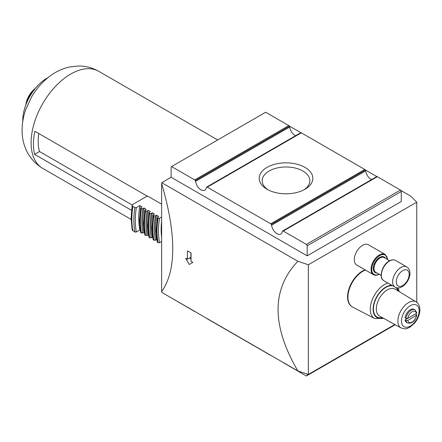 <?xml version="1.0" encoding="UTF-8"?>
<svg xmlns="http://www.w3.org/2000/svg" width="442" height="442" viewBox="0 0 442 442"><rect width="100%" height="100%" fill="white"/><g stroke="black" fill="none" stroke-linecap="round" stroke-linejoin="round"><path stroke-width="0.66" d="M295.554 135.744A7.674 4.431 60 0 1 295.068 135.49A7.674 4.431 60 0 1 289.692 127.014A1.282 0.74 -120 0 0 289.411 126.23A1.282 0.74 -120 0 0 288.797 125.605L265.664 112.246L171.584 166.568L194.718 179.922A1.282 0.74 60 0 1 195.325 180.546A1.282 0.74 60 0 1 195.613 181.336A7.674 4.431 -120 0 0 200.983 189.806A7.674 4.431 -120 0 0 204.823 190.187A7.674 4.431 -120 0 0 206.359 187.535A1.282 0.74 60 0 1 206.613 187.099A1.282 0.74 60 0 1 207.254 187.159L270.708 223.796A1.282 0.74 60 0 1 271.3 224.392A1.282 0.74 60 0 1 271.603 225.205A7.674 4.431 -120 0 0 276.974 233.68A7.674 4.431 -120 0 0 280.814 234.061A7.674 4.431 -120 0 0 282.344 231.409A1.282 0.74 60 0 1 282.604 230.967A1.282 0.74 60 0 1 283.239 231.033L306.378 244.387L307.19 245.796L307.19 255.824L401.27 201.508L401.27 191.48L400.458 190.071L377.324 176.712A1.282 0.74 -120 0 0 376.683 176.651L282.604 230.967M371.545 179.618A7.674 4.431 60 0 1 371.059 179.364A7.674 4.431 60 0 1 365.683 170.888A1.282 0.74 -120 0 0 365.379 170.076A1.282 0.74 -120 0 0 364.788 169.474L301.333 132.843A1.282 0.74 -120 0 0 300.693 132.777L206.613 187.099M289.245 125.998L300.892 132.722M365.236 169.872L376.877 176.59M400.574 190.27L410.728 196.132L416.767 202.171L308.339 264.769L297.88 261.283L161.75 182.69A383.805 221.591 120 0 0 161.634 183.529C169.021 208.806 172.728 230.536 172.75 248.719C172.728 266.858 169.021 281.173 161.634 291.67A383.805 221.591 120 0 0 161.75 292.372L297.88 370.965C284.714 348.44 278.106 327.953 278.062 309.522C278.106 291.112 284.714 275.034 297.88 261.283M187.414 257.183A383.805 221.591 -60 0 1 187.469 250.885L191.088 252.973A383.805 221.591 120 0 0 191.032 259.272A383.805 221.591 120 0 0 191.038 261.36L192.85 262.404L189.281 264.465L185.612 258.227L187.419 259.272A383.805 221.591 -60 0 1 187.414 257.183M385.391 258.277A8.995 5.194 120 0 0 379.65 257.415A8.995 5.194 120 0 0 373.291 268.432A8.995 5.194 120 0 0 376.904 272.968M387.689 259.603L385.269 254.515A11.68 6.746 120 0 0 385.142 254.437A11.68 6.746 120 0 0 379.302 255.017A11.68 6.746 120 0 0 371.042 269.322A11.68 6.746 120 0 0 373.462 274.67A11.68 6.746 120 0 0 373.589 274.742C375.297 275.593 377.286 275.383 379.545 274.112M384.988 258.045A8.741 5.044 120 0 0 379.7 257.653A8.741 5.044 120 0 0 373.523 268.355A8.741 5.044 120 0 0 376.507 272.736M373.462 274.67L356.711 265.001A11.68 6.746 -60 0 1 354.296 259.653A11.68 6.746 -60 0 1 359.39 247.901A11.68 6.746 -60 0 1 368.396 244.769L385.142 254.437M48.079 77.549A34.542 19.945 120 0 0 47.195 78.041A34.542 19.945 120 0 0 22.785 121.357M34.741 89.174A17.912 10.343 120 0 0 26.183 103.992M35.448 88.295A16.122 9.304 120 0 0 25.78 105.041M405.96 320.494L405.06 319.969A7.547 4.359 120 0 0 406.546 322.428L407.447 322.947C411.955 323.87 415.088 321.218 416.85 315.002L407.789 320.483L405.96 320.494A7.547 4.359 120 0 0 407.447 322.947M365.401 270.018A21.194 12.238 120 0 0 362.915 271.217A21.194 12.238 120 0 0 349.069 289.891A21.194 12.238 120 0 0 352.318 306.875A21.194 12.238 120 0 0 352.583 307.024L374.683 318.549L383.7 318.389M156.871 239.846L153.921 240.277L153.092 239.614L152.015 227.934L153.087 215.05L153.921 215.834L155.385 215.823L156.496 215.182L158.661 216.436L157.247 217.453L158.081 218.232L159.545 218.226L161.634 217.022M152.711 237.442L149.761 237.873L148.926 237.21L147.855 225.536L148.926 212.646L149.761 213.431L151.225 213.42L152.33 212.779L154.501 214.033L153.087 215.05M148.551 235.039L145.6 235.47L144.766 234.807L143.694 223.133L144.766 210.243L145.6 211.027L147.059 211.016L148.169 210.381L150.341 211.63L148.926 212.646M144.385 232.636L141.44 233.067L140.606 232.409L139.534 220.729L140.606 207.839L141.44 208.624L142.899 208.618L144.009 207.978L146.18 209.232L144.766 210.243M161.634 241.465L159.545 242.669L158.081 242.68L157.253 242.017L156.175 230.337L157.247 217.453M140.225 230.232L139.849 230.017L136.34 232.039L134.876 232.05L132.164 230.022L131.119 218.221L132.158 205.287L132.887 206.458L134.876 207.607L136.34 207.596L139.849 205.574L142.015 206.823L140.606 207.839M352.136 306.77A21.194 12.238 -60 0 1 351.954 306.671A21.194 12.238 -60 0 1 348.705 289.687A21.194 12.238 -60 0 1 362.55 271.007A21.194 12.238 -60 0 1 365.042 269.813M132.158 205.287L132.92 204.348L147.424 195.977L161.634 204.182M131.523 210.315L34.603 154.357A56.035 32.354 -60 0 1 34.835 131.241L147.192 196.11M414.999 309.875L414.093 309.35A7.547 4.359 120 0 0 410.32 309.726A7.547 4.359 120 0 0 405.06 317.881L405.96 318.406L407.789 318.395L416.469 313.384L416.85 312.776L414.999 309.875A7.547 4.359 120 0 0 411.22 310.251A7.547 4.359 120 0 0 405.96 318.406M268.178 189.867A23.835 13.763 180 0 1 262.183 180.745A23.835 13.763 180 0 1 269.167 171.015A23.835 13.763 180 0 1 295.14 168.032A23.835 13.763 180 0 1 309.859 180.745A23.835 13.763 180 0 1 303.864 189.867M304.98 189.264A26.807 15.476 180 0 1 267.062 189.264A26.807 15.476 180 0 1 267.062 167.374A26.807 15.476 180 0 1 304.98 167.374A26.807 15.476 180 0 1 304.98 189.264L304.98 189.264M190.922 252.879L190.922 257.25L187.419 259.272M191.032 259.531L190.016 257.769M405.06 319.969L415.579 313.897L416.85 315.002M139.849 205.574A72.665 41.957 120 0 0 139.849 230.017M161.634 221.188A70.422 40.658 120 0 0 161.634 237.299M144.009 207.978A72.665 41.957 120 0 0 144.009 232.42M148.169 210.381A72.665 41.957 120 0 0 148.169 234.824M152.33 212.779A72.67 41.957 120 0 0 152.33 237.227M156.496 215.182A72.665 41.957 120 0 0 156.496 239.625M34.603 154.357L39.504 151.523L132.224 205.055M38.791 133.523A49.327 28.481 120 0 0 39.504 151.523M297.88 370.965L308.339 374.451L308.339 264.769M394.844 324.511L308.339 374.451M161.75 182.69L171.131 177.275L307.19 255.824M171.131 177.275L171.131 166.827L171.584 166.568M161.634 183.529L161.634 291.67M395.22 324.715L306.378 376.004L283.239 362.65A1.282 0.74 60 0 1 282.797 362.258M307.19 374.07L307.19 375.534M416.767 202.171L416.767 302.3M195.165 311.665A1.282 0.74 60 0 1 194.718 311.544L171.468 297.98M401.27 191.48L307.19 245.796M400.458 190.071L306.378 244.387M271.15 355.534A1.282 0.74 60 0 1 270.708 355.412L207.254 318.776A1.282 0.74 60 0 1 206.806 318.384M384.247 257.614L384.253 257.62A8.481 4.895 120 0 0 384.247 257.614A8.481 4.895 120 0 0 380.015 258.04A8.481 4.895 120 0 0 374.015 268.432A8.481 4.895 120 0 0 375.766 272.311A8.481 4.895 120 0 0 375.772 272.311L375.766 272.311M365.683 170.888L271.603 225.205M289.692 127.014L195.613 181.336M387.523 259.509A11.172 6.448 120 0 0 379.65 255.636A11.172 6.448 120 0 0 371.755 269.316A11.172 6.448 120 0 0 379.043 274.2M395.071 287.145C397.303 288.294 399.673 288.145 402.187 286.698C408.651 282.913 413.375 271.333 406.751 266.913L406.751 266.913A11.68 6.746 120 0 0 400.911 267.493A11.68 6.746 120 0 0 392.651 281.797A11.68 6.746 120 0 0 395.071 287.145L383.761 280.62C378.264 278.035 382.203 264.631 389.28 260.935C391.623 259.614 393.678 259.432 395.441 260.388A11.68 6.746 120 0 0 389.601 260.962A11.68 6.746 120 0 0 381.341 275.272A11.68 6.746 120 0 0 383.761 280.62M402.717 285.526A9.122 5.265 120 0 0 409.17 274.349A9.122 5.265 120 0 0 402.717 270.626A9.122 5.265 120 0 0 396.27 281.797A9.122 5.265 120 0 0 402.717 285.526M31.095 142.7A56.035 32.354 120 0 0 42.697 168.352C27.581 159.197 22.012 144.098 22.1 130.163C22.144 123.191 23.371 116.301 25.78 109.489L31.448 97.179C35.846 89.549 41.349 83.041 47.946 77.654C54.482 72.306 61.781 68.731 69.836 66.93L78.687 65.996C85.82 65.991 92.5 67.759 98.732 71.295A56.035 32.354 120 0 0 70.714 74.068A56.035 32.354 120 0 0 31.095 142.7M397.899 321.008A15.05 8.691 120 0 0 401.109 327.947C407.607 329.914 407.159 327.997 410.093 327.08L414.579 323.141C417.977 318.964 419.751 314.5 419.9 309.748C419.701 305.776 418.452 303.157 416.16 301.886A15.05 8.691 120 0 0 408.541 302.577A15.05 8.691 120 0 0 397.899 321.008M401.485 320.991A12.492 7.21 120 0 0 410.32 326.091A12.492 7.21 120 0 0 419.149 310.792A12.492 7.21 120 0 0 410.773 305.444A12.492 7.21 120 0 0 401.535 319.92A12.492 7.21 120 0 0 401.485 320.991M416.16 301.886L395.198 289.178A15.575 8.989 120 0 0 387.314 289.891A15.575 8.989 120 0 0 376.302 308.969A15.575 8.989 120 0 0 379.623 316.152L401.109 327.947M392.772 285.825A17.619 10.172 120 0 0 385.894 287.399A17.619 10.172 120 0 0 373.435 308.98A17.619 10.172 120 0 0 382.324 317.632M397.828 290.775A17.619 10.172 120 0 0 396.054 287.593M387.96 283.04A20.128 11.619 120 0 0 384.496 284.549A20.128 11.619 120 0 0 370.263 309.201A20.128 11.619 120 0 0 374.683 318.549M391.844 285.283A18.083 10.442 120 0 0 385.894 287.024A18.083 10.442 120 0 0 373.103 309.168A18.083 10.442 120 0 0 382.811 317.897M153.921 215.834A75.228 43.432 120 0 0 152.86 228.669A75.228 43.432 120 0 0 153.921 240.277M155.385 215.823A74.201 42.841 120 0 0 154.302 228.669A74.201 42.841 120 0 0 155.385 240.266M153.38 215.519A75.228 43.432 120 0 0 152.313 228.354A75.228 43.432 120 0 0 153.38 239.962M149.761 213.431A75.228 43.432 120 0 0 148.694 226.265A75.228 43.432 120 0 0 149.761 237.873M151.225 213.42A74.201 42.841 120 0 0 150.142 226.265A74.201 42.841 120 0 0 151.225 237.862M149.219 213.116A75.228 43.432 120 0 0 148.153 225.95A75.228 43.432 120 0 0 149.219 237.558M145.6 211.027A75.228 43.432 120 0 0 144.534 223.862A75.228 43.432 120 0 0 145.6 235.47M147.059 211.016A74.201 42.841 120 0 0 145.982 223.862A74.201 42.841 120 0 0 147.059 235.464M145.053 210.712A75.228 43.432 120 0 0 143.993 223.547A75.228 43.432 120 0 0 145.053 235.155M141.44 208.624A75.228 43.432 120 0 0 140.374 221.459A75.228 43.432 120 0 0 141.44 233.067M142.899 208.618A74.206 42.841 120 0 0 141.821 221.459A74.206 42.841 120 0 0 142.899 233.061M140.893 208.309A75.228 43.432 120 0 0 139.832 221.149A75.228 43.432 120 0 0 140.893 232.752M158.081 218.232A75.228 43.432 120 0 0 157.02 231.072A75.228 43.432 120 0 0 158.081 242.68M159.545 218.226A74.201 42.841 120 0 0 158.468 231.072A74.201 42.841 120 0 0 159.545 242.669M157.54 217.923A75.228 43.432 120 0 0 156.474 230.757A75.228 43.432 120 0 0 157.54 242.365M134.876 207.607A78.554 45.355 120 0 0 133.86 220.414A78.554 45.355 120 0 0 134.876 232.05M136.34 207.596A77.527 44.764 120 0 0 135.307 220.414A77.527 44.764 120 0 0 136.34 232.039M132.887 206.458A78.554 45.355 120 0 0 131.871 219.265A78.554 45.355 120 0 0 132.887 230.901M416.469 313.384A6.271 3.619 120 0 0 412.126 311.814A6.271 3.619 120 0 0 407.789 318.395M398.303 291.063A18.083 10.442 120 0 0 396.811 287.797M407.789 320.483A6.271 3.619 120 0 0 412.126 322.052A6.271 3.619 120 0 0 416.469 315.472M288.797 125.605L194.718 179.922M377.324 176.712L283.239 231.033M289.411 126.23L195.325 180.546M301.333 132.843L207.254 187.159M364.788 169.474L270.708 223.796M365.379 170.076L271.3 224.392M381.164 275.427L375.772 272.311M352.318 306.875L351.954 306.671M131.13 219.409L42.697 168.352M217.668 139.959L98.732 71.295M399.17 291.587L398.242 287.913M389.645 260.73L384.253 257.62M406.751 266.913L395.441 260.388"/></g></svg>
